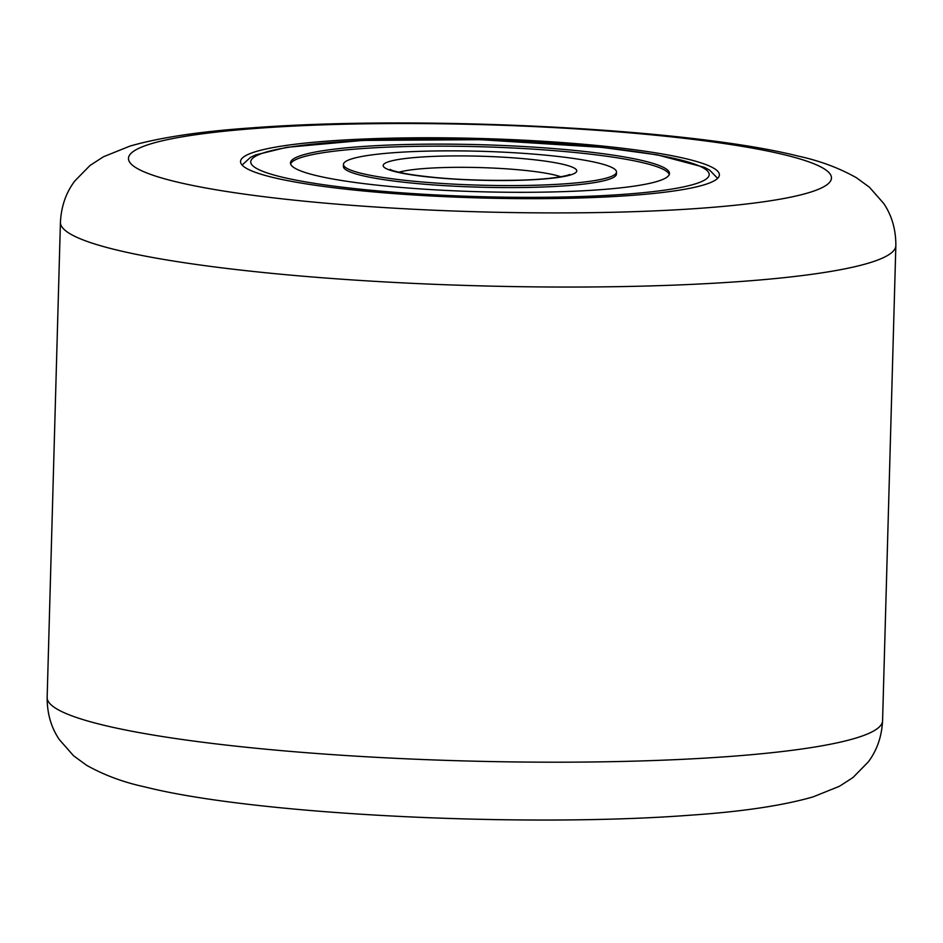 <?xml version="1.0" encoding="UTF-8"?>
<svg xmlns="http://www.w3.org/2000/svg" width="943" height="943" viewBox="0 0 943 943"><rect width="100%" height="100%" fill="white"/><g stroke="black" fill="none" stroke-linecap="round" stroke-linejoin="round"><path stroke-width="1.41" d="M630.513 195.472A239.51 29.716 1.6 0 0 719.391 174.903A239.51 29.716 1.6 0 0 583.493 144.255A239.51 29.716 1.6 0 0 329.425 140.967A239.51 29.716 1.6 0 0 240.548 161.524A239.51 29.716 1.6 0 0 376.446 192.172A239.51 29.716 1.6 0 0 630.513 195.472M343.452 164.4L343.393 166.428A136.57 16.95 1.6 0 0 375.255 178.251A136.57 16.95 1.6 0 0 526.324 187.457A136.57 16.95 1.6 0 0 616.439 174.054L616.498 172.027A136.57 16.95 1.6 0 0 584.636 160.216A136.57 16.95 1.6 0 0 433.556 150.998A136.57 16.95 1.6 0 0 343.452 164.4A136.57 16.95 1.6 0 0 375.314 176.223A136.57 16.95 1.6 0 0 526.383 185.441A136.57 16.95 1.6 0 0 616.498 172.027M669.271 174.514A189.578 23.516 1.6 0 0 625.197 159.131A189.578 23.516 1.6 0 0 419.34 146.283A189.578 23.516 1.6 0 0 290.621 163.941M334.694 179.335A189.578 23.516 1.6 0 0 544.394 192.113A189.578 23.516 1.6 0 0 669.471 173.512A189.578 23.516 1.6 0 0 625.244 157.104A189.578 23.516 1.6 0 0 415.545 144.314A189.578 23.516 1.6 0 0 290.468 162.927A189.578 23.516 1.6 0 0 334.694 179.335M882.577 720.735C881.74 736.707 876.943 750.475 868.173 762.05L853.002 777.515L839.506 786.25L813.102 796.882C782.926 805.57 742.129 811.664 690.7 815.165C525.11 827.86 255.176 814.835 145.081 786.957C123.58 782.348 104.072 775.111 86.567 765.256L73.566 755.779L59.268 739.512C51.134 727.454 47.091 713.415 47.15 697.407A417.879 51.841 1.6 0 0 284.256 750.876A417.879 51.841 1.6 0 0 727.524 756.628A417.879 51.841 1.6 0 0 882.577 720.735L895.85 245.593A417.879 51.841 -178.4 0 1 740.797 281.486A417.879 51.841 -178.4 0 1 297.528 275.733A417.879 51.841 -178.4 0 1 60.423 222.265C61.26 206.293 66.057 192.525 74.827 180.95L89.998 165.485L103.494 156.75L129.898 146.118C160.074 137.43 200.871 131.336 252.3 127.835C417.89 115.14 687.824 128.165 797.919 156.043C819.42 160.652 838.928 167.889 856.433 177.744L869.434 187.221L883.732 203.488C891.866 215.546 895.909 229.585 895.85 245.593M258.96 128.201A351.633 43.626 1.6 0 0 206.658 188.14A351.633 43.626 1.6 0 0 700.991 208.226A351.633 43.626 1.6 0 0 753.28 148.287A351.633 43.626 1.6 0 0 258.96 128.201M655.715 154.77A229.326 28.455 1.6 0 0 332.785 142.346A229.326 28.455 1.6 0 0 304.235 181.657A229.326 28.455 1.6 0 0 627.154 194.081A229.326 28.455 1.6 0 0 655.715 154.77M560.767 176.777A86.638 10.75 1.6 0 0 546.08 173.253A86.638 10.75 1.6 0 0 398.818 172.251M554.178 162.538A96.823 12.011 1.6 0 0 417.832 157.292A96.823 12.011 1.6 0 0 405.773 173.889A96.823 12.011 1.6 0 0 542.119 179.135A96.823 12.011 1.6 0 0 554.178 162.538M47.15 697.407L60.423 222.265M242.115 165.072L250.461 157.363L255.824 154.852L286.601 147.344L362.807 140.424L480.293 139.682L601.823 147.356L657.188 154.841L704.515 167.382L709.725 170.188L717.623 178.357M569.407 174.526C571.835 173.972 560.602 179.182 517.719 180.231C474.871 180.973 438.047 178.875 407.246 173.96C388.186 170.212 390.072 168.997 390.319 169.516"/></g></svg>
